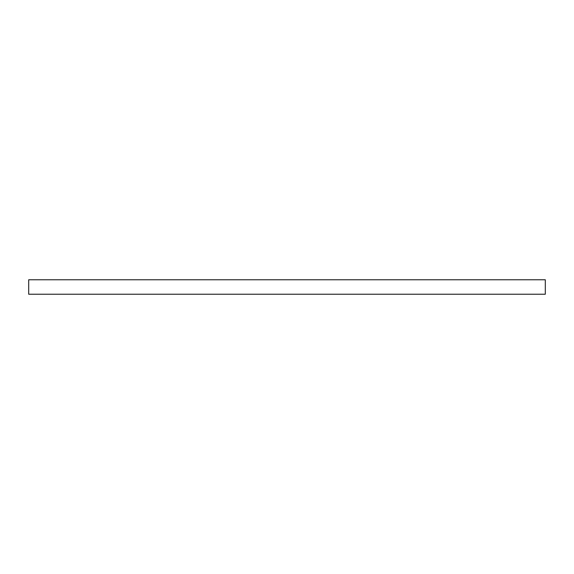 <?xml version="1.0" encoding="UTF-8"?>
<svg xmlns="http://www.w3.org/2000/svg" width="574" height="574" viewBox="0 0 574 574"><rect width="100%" height="100%" fill="white"/><g stroke="black" fill="none" stroke-linecap="round" stroke-linejoin="round"><path stroke-width="0.43" stroke-dasharray="2.87 2.15" d="M545.3 279.768L545.3 294.232M28.7 294.232L28.7 279.768"/><path stroke-width="0.86" d="M545.3 294.232L545.3 279.768L28.7 279.768L28.7 294.232L545.3 294.232"/></g></svg>
